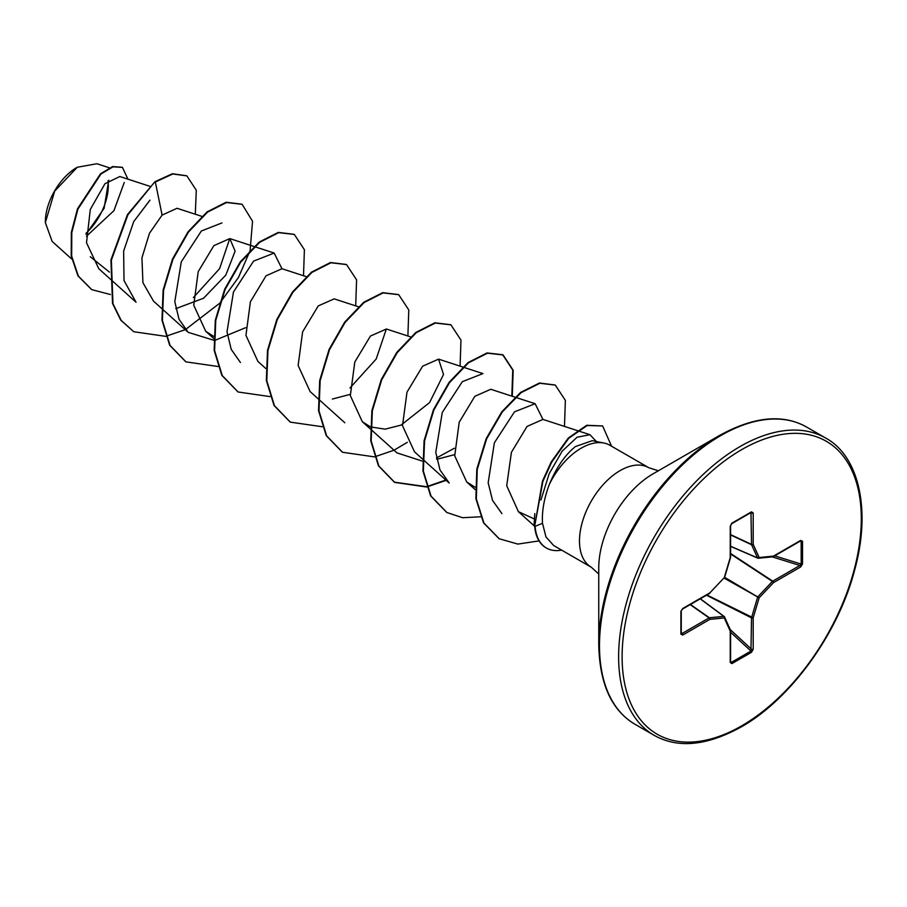 <?xml version="1.0" encoding="UTF-8"?>
<svg xmlns="http://www.w3.org/2000/svg" width="907" height="907" viewBox="0 0 907 907"><rect width="100%" height="100%" fill="white"/><g stroke="black" fill="none" stroke-linecap="round" stroke-linejoin="round"><path stroke-width="1.36" d="M76.823 167.512A44.511 25.702 120 0 0 45.35 222.034A44.511 25.702 120 0 0 45.35 222.306M109.373 167.806L96.89 163.736L77.265 167.262L54.703 191.094L45.35 222.578L52.141 241.421L71.766 259.062M598.756 644.718L598.756 567.861A76.744 44.307 120 0 1 653.029 473.862L719.591 435.428A170.879 98.659 120 0 0 598.756 644.718C599.572 683.946 611.658 710.464 635.025 724.285L654.162 735.328C677.801 748.66 706.814 745.871 741.2 726.949C790.655 699.24 838.419 633.233 854.723 569.743C871.548 508.748 858.26 455.62 825.767 438.104A171.604 99.078 120 0 0 739.965 446.607A171.604 99.078 120 0 0 627.859 597.826A171.604 99.078 120 0 0 654.162 735.328M534.79 513.6L534.042 525.187M603.994 443.058L592.282 440.666L575.378 446.584C565.129 454.826 556.467 467.4 549.37 484.315A57.47 33.185 -60 0 1 581.217 448.149A57.47 33.185 -60 0 1 603.994 443.058A57.47 33.185 -60 0 1 609.957 445.303L648.856 467.751A57.47 33.185 120 0 0 620.116 470.597A57.47 33.185 120 0 0 582.577 521.242A57.47 33.185 120 0 0 591.387 567.294L598.756 574.029M591.387 567.294L553.712 545.549L545.98 536.989L542.499 523.294C541.774 511.378 544.064 498.385 549.37 484.315M109.43 272.123L90.292 256.738M149.61 186.218L119.849 176.525L104.963 183.713L90.292 209.46L86.505 242.759L98.795 268.733L109.18 278.075M202.318 216.524L177.046 208.281L162.104 215.095L149.508 233.19L141.934 257.871L142.932 282.689L153.532 301.158L161.378 308.21M175.765 308.652L203.542 298.244L225.82 275.082L235.117 251.103L229.8 238.598L213.859 245.65L198.214 271.635L193.747 305.217L205.719 331.293L213.621 336.35M306.181 276.612L281.998 268.733L266.057 275.785L250.4 301.77L245.944 335.352L257.917 361.428L265.762 368.48M358.378 306.747L334.184 298.868L318.255 305.908L302.609 331.883L298.131 365.487L310.115 391.563L344.807 422.753M332.347 399.057L350.204 394.364M410.565 336.882L386.382 329.003L370.453 336.043L354.807 362.006L350.329 395.611L362.301 421.698L370.192 426.743M370.634 426.936L385.135 429.158L401.041 425.111L429.567 402.583L443.512 374.478L438.58 359.138L422.651 366.179L406.994 392.141L402.515 425.734L414.499 451.822L422.345 458.885M436.732 459.316L454.588 454.634M514.961 397.153L490.766 389.273L474.837 396.302L459.203 422.254L454.713 455.836L466.697 481.946L475.223 487.274M577.022 430.496L542.964 419.408L527.058 426.415L511.423 452.287L506.718 485.755L518.407 511.661L533.633 518.645M540.946 499.984L549.188 473.703L562.215 451.096L577.09 437.219L589.958 434.714L596.375 441.505M501.922 513.634L492.558 500.426L488.17 482.807L494.383 442.775L514.484 411.835L535.141 403.717L542.919 419.397M422.775 459.271L449.192 483.023L439.986 469.928L435.768 452.412L442.265 412.47L462.343 381.654L482.943 373.593L463.284 367.188M454.35 448.239L436.482 457.978M422.345 461.107L397.005 452.888L370.589 429.136M386.348 328.992L376.19 359.025L349.966 387.969M240.423 362.483L231.217 349.388L226.999 331.871L233.462 291.997L253.575 261.125L274.163 253.064L281.952 268.721M245.582 327.699L214.562 340.488L188.225 332.359L179.03 319.275L174.802 301.702L181.287 261.828L201.354 231.002L221.977 222.918M229.766 238.586L219.596 268.631L193.384 297.564M109.622 278.472L136.039 302.224L124.01 280.524L123.647 251.024L133.737 221.569L149.972 200.141M124.236 182.511L113.931 210.673L86.482 236.217M86.018 234.335L104.09 208.361L108.727 180.221M162.104 215.095L155.335 182.012L172.818 173.985L186.876 175.879L196.297 190.255L195.288 214.222M110.405 294.514L91.777 289.65L78.399 276.147L71.664 256.159L71.778 232.668L77.911 209.109L100.904 174.065L113.012 166.831L122.434 167.398L127.921 179.144M154.904 181.751L127.468 214.562L110.937 259.912L112.525 303.46L120.722 320.114L133.771 331.735L121.153 320.364L112.956 303.709L111.368 260.162L127.91 214.812L154.904 181.751L172.387 173.736L186.649 175.754M91.562 289.526L77.968 275.898L71.222 255.91L71.336 232.419L77.48 208.848L100.462 173.815L112.581 166.582L122.218 167.273M802.525 541.309L802.525 563.927L800.7 566.932L773.524 582.623L759.148 597.792L753.195 617.837L753.195 649.208L751.506 652.292L731.915 663.607L730.226 662.473L730.226 631.102L724.262 617.939L709.886 619.356L682.722 635.047L680.896 634.152L680.896 611.533L682.722 608.518L709.886 592.827L724.262 577.657L730.226 557.612L730.226 526.241L731.915 523.158L751.506 511.843L753.195 512.977L753.195 544.359L759.148 557.522L773.524 556.093L800.7 540.402L802.525 541.309A1.236 0.714 180 0 1 801.176 541.456L799.906 540.946A1.236 0.714 -120 0 0 800.439 540.969L800.439 540.969A1.236 0.714 -120 0 0 800.7 540.402M133.771 331.735L165.618 336.338M165.947 336.27L185.243 329.672M185.47 329.558L219.392 303.471M220.174 302.621L238.439 277.519L249.844 251.228M250.128 250.23L252.543 221.263L242.135 204.302L226.523 202.522L207.522 212.147L188.52 231.999L172.908 259.334L163.566 290.297L162.398 320.443L170.085 345.476L185.969 361.87L217.816 366.473M303.505 275.739L304.401 249.72L294.333 234.437L278.721 232.657L259.719 242.271L240.718 262.123L225.106 289.469L215.753 320.42L214.596 350.578L222.283 375.611L238.156 392.005L270.003 396.597M355.691 305.874L356.587 279.855L346.531 264.572L330.919 262.781L311.917 272.406L292.916 292.258L277.304 319.593L267.95 350.555L266.783 380.702L274.47 405.735L290.342 422.14L322.2 426.732M407.889 336.009L408.785 309.99L398.717 294.696L383.105 292.916L364.104 302.541L345.102 322.393L329.49 349.739L320.148 380.691L318.981 410.848L326.667 435.882L342.54 452.276L374.398 456.867M374.716 456.811L394.012 450.201M394.239 450.087L407.288 442.333M460.087 366.145L460.983 340.125L450.915 324.831L435.303 323.051L416.302 332.676L397.3 352.528L381.688 379.874L372.335 410.826L371.167 440.983L378.865 466.017L394.738 482.411L426.585 487.002M426.914 486.946L446.21 480.336M512.274 396.28L513.169 370.26L503.102 354.966L487.49 353.186L468.488 362.811L449.487 382.663L433.875 409.998L424.533 440.961L423.365 471.107L431.052 496.14L446.924 512.534L462.604 517.716L480.54 516.786M564.471 426.403L565.367 400.384L555.299 385.101L539.88 383.276L521.106 392.629L502.251 412.027L486.628 438.875L477.241 469.418L476.322 498.907L483.953 523.078L499.258 538.769L517.852 544.087L539.041 540.901M611.556 446.221L602.633 425.95L587.146 425.53L568.746 438.274L551.66 462.207L542.896 481.368L534.677 526.06L542.454 481.118L551.229 461.946L568.304 438.024L586.704 425.281L602.633 425.95M241.92 204.177L226.092 202.272L207.091 211.898L188.089 231.75L172.477 259.085L163.124 290.047L161.968 320.194L169.654 345.227L185.742 361.746M294.117 234.312L278.29 232.396L259.289 242.022L240.287 261.874L224.675 289.22L215.322 320.171L214.154 350.317L221.841 375.351L237.94 391.881M346.315 264.447L330.477 262.531L311.486 272.157L292.485 292.009L276.862 319.343L267.52 350.306L266.352 380.452L274.039 405.486L290.127 422.016M398.502 294.571L382.675 292.666L363.673 302.292L344.671 322.144L329.06 349.49L319.706 380.441L318.538 410.588L326.237 435.632L342.324 452.151M450.688 324.706L434.861 322.801L415.86 332.427L396.858 352.279L381.246 379.625L371.904 410.576L370.736 440.723L378.423 465.756L394.307 482.15L426.471 486.696M426.8 486.628L445.87 480.03M511.82 396.121L512.75 370.045L502.671 354.716L487.059 352.936L468.057 362.562L449.056 382.414L433.444 409.749L424.091 440.711L422.934 470.858L430.621 495.891L446.709 512.41M555.084 384.976L539.438 383.026L520.663 392.368L501.82 411.778L486.186 438.614L476.81 469.168L475.892 498.657L483.522 522.829L499.031 538.645M561.648 550.13A55.316 31.938 -60 0 1 546.433 548.032A55.316 31.938 -60 0 1 535.107 526.309L542.499 523.294M546.218 547.907A55.316 31.938 -60 0 1 546.003 547.783A55.316 31.938 -60 0 1 534.677 526.06M86.029 233.303A44.511 25.702 120 0 0 108.001 180.822M800.7 566.932A1.236 0.714 -120 0 0 799.906 565.469L801.176 564.075L801.176 541.456L799.906 540.946M730.577 546.377L757.787 558.145A1.236 1.236 0 0 0 758.399 558.236A1.236 0.93 -95.7 0 1 758.025 558.179A1.236 0.714 -66.6 0 1 757.549 557.907A1.236 0.93 -24.3 0 0 759.148 557.522A1.236 0.93 -95.7 0 1 758.399 558.236L772.775 556.819A1.236 0.93 -95.7 0 0 773.524 556.093A1.236 0.714 -120 0 1 773.081 556.717M730.577 546.241L757.549 557.907L751.597 544.744A1.236 0.658 -65 0 1 751.529 544.393L750.962 512.466A1.236 0.714 -120 0 0 751.245 512.41L751.245 512.41A1.236 0.714 -120 0 0 751.506 511.843M753.195 512.977A1.236 0.714 0 0 1 751.529 513.022L750.962 512.466M682.722 635.047A1.236 0.714 -120 0 0 681.917 633.585L709.093 617.894L690.17 604.64M730.226 662.473A1.236 0.714 0 0 0 730.577 661.974L730.577 630.592A1.236 0.714 0 0 1 730.226 631.102A1.236 0.93 -24.3 0 0 730.475 630.082L724.523 616.919A1.236 0.93 -24.3 0 1 724.262 617.939A1.236 0.93 -95.7 0 0 723.797 616.352A1.236 0.714 -53.4 0 1 724.274 616.624A1.236 0.93 -24.3 0 1 724.523 616.919A1.236 1.236 0 0 0 724.126 616.443L700.34 598.767M731.915 663.607A1.236 0.714 -120 0 0 731.371 662.359L730.294 661.509L731.371 662.359L750.962 651.056L751.529 617.871A1.236 0.635 -63.3 0 1 751.597 617.452L757.549 597.418A1.236 0.612 -60 0 1 758.025 596.602L772.401 581.421L730.577 553.962M802.525 563.927A1.236 0.714 180 0 1 801.176 564.075L774.68 555.844M772.401 556.751A1.236 0.93 -95.7 0 0 772.775 556.819A1.236 1.236 0 0 0 773.274 556.66L800.688 540.867M730.577 553.474L772.73 581.16A1.236 0.714 -120 0 1 773.524 582.623L772.401 581.421A1.236 0.635 -56.7 0 1 772.73 581.16L799.906 565.469L772.22 556.875M724.16 578.133L759.148 597.792L724.625 577.328M730.577 534.949L751.597 544.744A1.236 0.93 -24.3 0 0 753.195 544.359A1.236 0.714 0 0 1 751.529 544.393L730.577 534.631M706.474 595.219L751.529 617.871A1.236 0.714 180 0 0 753.195 617.837L706.904 594.981M753.195 649.208A1.236 0.714 180 0 1 751.529 649.253L730.248 629.583M731.371 523.77A1.236 0.714 -120 0 0 731.654 523.724L731.654 523.724A1.236 0.714 -120 0 0 731.915 523.158M751.506 652.292A1.236 0.714 -120 0 0 750.962 651.056L730.577 632.213M751.336 512.364L731.654 523.724L730.577 525.731A1.236 0.714 180 0 1 730.226 526.241M730.509 557.351L730.226 557.612A1.236 0.714 180 0 0 730.577 557.113L730.577 525.743M724.398 577.203L724.285 577.997A1.236 1.236 0 0 0 724.58 577.498L730.532 557.465A1.236 1.236 0 0 0 730.577 557.113A1.236 0.714 180 0 0 730.294 556.66M730.532 630.399A1.236 0.714 0 0 1 730.577 630.592A1.236 1.236 0 0 0 730.475 630.082A1.236 0.93 -24.3 0 0 730.226 629.787M723.945 577.997L709.886 592.827A1.236 0.714 -120 0 1 709.637 593.393A1.236 1.236 0 0 0 709.909 593.178L709.807 593.223M690.442 604.481L709.421 617.78A1.236 0.658 -55 0 0 709.093 617.894A1.236 0.714 -120 0 1 709.886 619.356A1.236 0.93 -95.7 0 0 709.421 617.78L723.797 616.352L700.215 598.835M709.093 593.371A1.236 0.714 -120 0 0 709.637 593.393L682.461 609.085A1.236 0.714 -120 0 0 682.722 608.518M681.157 610.751A1.236 0.714 180 0 1 681.248 611.023L681.248 611.023A1.236 0.714 180 0 1 680.896 611.533M681.157 633.369A1.236 0.714 180 0 1 681.248 633.642L681.248 633.642A1.236 0.714 180 0 1 680.896 634.152M741.711 449.623A169.133 97.65 120 0 0 622.111 656.77A169.133 97.65 120 0 0 741.711 725.827A169.133 97.65 120 0 0 861.299 518.679A169.133 97.65 120 0 0 741.711 449.623M653.029 473.862L719.591 435.428C753.966 416.517 782.979 413.728 806.618 427.061A171.604 99.078 120 0 0 720.827 435.553A171.604 99.078 120 0 0 608.722 586.772A171.604 99.078 120 0 0 635.025 724.285M751.529 513.022L750.293 512.965M681.248 632.542L681.917 633.585M730.577 661.407L731.371 662.359M801.176 541.456L799.951 541.252M658.369 470.778L648.856 467.751M161.809 308.607L188.225 332.359M229.8 238.598L253.994 246.477M254.516 246.647L274.163 253.053M205.719 331.293L214.007 338.73M362.301 421.698L370.147 428.75M438.58 359.138L462.763 367.018M515.482 397.323L535.141 403.717M466.686 481.957L475.245 489.655M577.566 430.678L589.969 434.714M518.407 511.661L535.028 526.604M806.618 427.061L825.767 438.104M682.461 609.085L681.248 611.023L681.27 633.766"/></g></svg>
